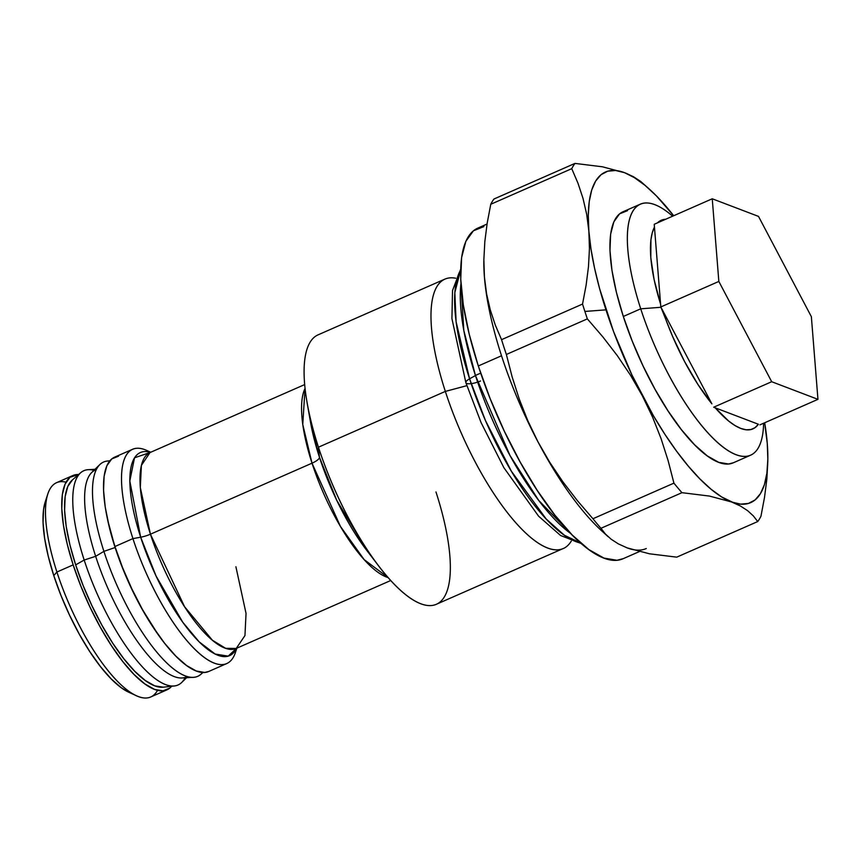 <?xml version="1.0" encoding="UTF-8"?>
<svg xmlns="http://www.w3.org/2000/svg" width="861" height="861" viewBox="0 0 861 861"><rect width="100%" height="100%" fill="white"/><g stroke="black" fill="none" stroke-linecap="round" stroke-linejoin="round"><path stroke-width="1.29" d="M475.455 375.547A155.152 49.507 -113.7 0 1 460.958 283.56L463.799 330.409L475.455 375.547A11.903 3.379 -18 0 1 480.729 373.222A11.903 3.379 162 0 0 475.455 375.547L509.981 455.48L538.695 500.392L570.886 533.637A155.152 49.507 -113.7 0 1 475.455 375.547L469.579 378.818L475.455 375.547M460.667 269.902A153.075 48.84 66.3 0 0 469.579 378.818L456.104 321.777L454.834 292.632L460.667 269.902M465.984 382.908A10.849 3.089 -18 0 1 469.579 378.818A10.849 3.089 162 0 0 465.984 382.908A10.849 3.089 162 0 0 480.535 380.982A10.849 3.089 -18 0 1 477.651 382.101M580.755 543.087L564.375 535.241L546.175 518.979L511.359 471.204L485.496 420.62L469.579 378.818A153.075 48.84 66.3 0 0 580.755 543.087M167.002 689.822A117.031 37.346 -113.7 0 0 171.694 686.239L169.821 688.09L163.03 690.823L154.571 689.392L144.788 683.871L134.047 674.464L122.768 661.517L111.37 645.556L100.306 627.163L89.985 607.07L80.826 586.04L73.163 564.881A117.031 37.346 -113.7 0 1 72.808 475.541A117.031 37.346 -113.7 0 1 78.62 474.508L69.978 477.285L65.102 484.065L62.336 494.634L61.777 508.593L63.456 525.404L67.298 544.41L73.163 564.881L56.912 572.027L73.163 564.881A117.031 37.346 -113.7 0 0 167.002 689.822L150.75 696.969A117.031 37.346 66.3 0 1 56.912 572.027A117.031 37.346 -113.7 0 1 47.796 493.999A117.031 37.346 -113.7 0 1 66.028 482.182M72.808 475.541L56.557 482.687A117.031 37.346 66.3 0 0 56.912 572.027L53.78 575.589L56.912 572.027A117.031 37.346 -113.7 0 0 136.49 695.763L128.816 692.266A110.348 35.204 66.3 0 1 53.78 575.589L61.013 595.543L69.655 615.367L79.373 634.32L89.813 651.648L100.554 666.705L111.187 678.909L121.315 687.778L128.946 692.319M47.796 493.999L45.192 502.028A110.348 35.204 66.3 0 0 53.78 575.589L48.259 556.281L44.632 538.362L43.05 522.519L43.577 509.357L45.246 501.845M455.738 278.2L454.371 278.006A147.123 46.946 66.3 0 0 445.341 391.411L318.452 447.193A147.123 46.946 -113.7 0 1 307.065 402.539L310.53 422.277A115.148 36.743 66.3 0 0 319.442 457.234L318.452 447.193L445.341 391.411A147.123 46.946 -113.7 0 1 444.889 279.104L318 334.886A147.123 46.946 66.3 0 0 318.452 447.193A147.123 46.946 66.3 0 0 436.419 604.261L563.309 548.489A147.123 46.946 -113.7 0 1 445.341 391.411L466.856 385.663L445.341 391.411A147.123 46.946 66.3 0 0 570.531 542.247L571.306 541.106M630.596 375.385L642.371 395.856A180.562 57.612 -113.7 0 1 605.961 309.852L584.888 311.445A203.971 65.081 66.3 0 0 587.353 318.882L602.915 336.963L617.38 355.754L630.596 375.385L617.38 355.754L602.915 336.963L587.353 318.882L506.365 354.474L512.155 376.935L519.226 398.998L527.771 420.631L537.931 441.768L549.695 462.228L562.911 481.859L577.387 500.661L592.938 518.742L673.926 483.139L668.136 460.689L661.065 438.615L652.53 416.993L642.371 395.856L630.596 375.385M132.572 449.281L114.578 457.18A117.031 37.346 66.3 0 0 114.943 546.52L132.928 538.609A117.031 37.346 -113.7 0 1 132.572 449.281A117.031 37.346 -113.7 0 1 150.449 452.369M150.729 452.251L146.822 450.475A117.031 37.346 66.3 0 0 132.928 538.609L140.666 537.21A110.918 35.387 -113.7 0 1 150.449 452.38L134.51 457.815L129.817 480.987L140.666 537.21A13.378 3.799 162 0 0 150.438 534.197L312.016 463.175A107.001 34.139 -113.7 0 1 305.031 388.451L302.76 424.495L312.016 463.175A13.378 3.799 162 0 0 319.442 457.234L336.716 500.241L366.969 550.674A115.148 36.743 66.3 0 1 319.442 457.234A13.378 3.799 -18 0 1 312.016 463.175L150.438 534.197L184.566 606.714L212.419 640.24L225.668 648.322L236.237 648.43L244.954 635.569L246.042 613.419L235.903 566.753M304.654 384.587L150.115 452.52A107.001 34.139 66.3 0 0 150.438 534.197A13.378 3.799 -18 0 1 140.666 537.21L132.928 538.609A117.031 37.346 66.3 0 0 189.904 644.039A117.031 37.346 66.3 0 0 235.516 652.24L236.85 648.161M487.046 224.054L477.758 228.133A180.562 57.612 66.3 0 0 478.307 365.968L501.522 355.765A180.562 57.612 -113.7 0 1 484.431 277.124A180.562 57.612 -113.7 0 1 483.85 261.927A180.562 57.612 66.3 0 0 483.85 261.938M236.56 648.29L228.197 656.136L215.132 654.037L199.139 641.832L182.726 622.191L156.078 576.041L140.666 537.21A110.918 35.387 -113.7 0 0 192.584 634.761A110.918 35.387 -113.7 0 0 236.56 648.29A117.031 37.346 -113.7 0 1 226.766 663.551A117.031 37.346 -113.7 0 1 132.928 538.609L114.943 546.52A117.031 37.346 66.3 0 0 208.771 671.462L226.766 663.551M388.182 577.602L364.138 559.596L340.429 526.405L312.016 463.175A107.001 34.139 -113.7 0 0 388.182 577.602M640.724 308.819A137.093 43.75 -113.7 0 1 640.304 204.165A137.093 43.75 -113.7 0 1 672.624 216.208A137.093 43.75 66.3 0 0 640.724 308.819L661 307.28L640.724 308.819A137.093 43.75 66.3 0 0 715.997 441.015A137.093 43.75 66.3 0 0 763.621 423.225A137.093 43.75 -113.7 0 1 750.641 455.178A137.093 43.75 -113.7 0 1 640.724 308.819L623.321 316.471L640.724 308.819M640.304 204.165L622.901 211.817A137.093 43.75 66.3 0 0 623.321 316.471A137.093 43.75 66.3 0 0 733.238 462.831L750.641 455.178M657.492 222.859A113.932 36.356 -113.7 0 1 665.661 219.264L663.228 219.598L657.492 222.859M660.602 304.159A113.932 36.356 -113.7 0 1 654.457 227.078L652.272 232.728L650.927 239.778L650.798 257.622L654.091 279.524L660.602 304.159L654.457 227.078L660.817 306.946L718.838 281.439L712.251 198.783L654.231 224.29L654.457 227.078L654.231 224.29L712.251 198.783L758.509 216.402L811.363 316.687L817.95 399.343L759.929 424.85L817.95 399.343L771.693 381.724L713.672 407.221L715.233 407.823L728.686 421.061L734.971 425.528L740.837 428.455L746.175 429.79L750.932 429.531L755.011 427.68L758.369 424.247L715.233 407.823L758.369 424.247A113.932 36.356 -113.7 0 1 715.233 407.823L713.672 407.221L771.693 381.724L718.838 281.439L660.817 306.946L672.527 336.274L684.549 361.502L697.937 384.49L711.886 403.841L662.604 310.326L711.886 403.841A113.932 36.356 -113.7 0 1 662.604 310.326L660.817 306.946L660.602 304.159M109.885 460.764L107.173 461.065A117.031 37.346 66.3 0 0 103.912 551.363L115.116 547.531A113.684 36.28 -113.7 0 1 107.679 520.076M99.833 464.574L91.707 472.495A113.017 36.065 66.3 0 0 95.657 556.314L103.912 551.363A117.031 37.346 -113.7 0 1 99.833 464.574A117.031 37.346 -113.7 0 1 109.681 461.012M94.979 469.299L88.22 469.675A117.031 37.346 66.3 0 0 84.184 560.037L95.657 556.314A113.017 36.065 -113.7 0 1 96.271 469.665M80.676 472.711L72.249 480.051A113.684 36.28 66.3 0 0 75.66 564.881L84.184 560.037A117.031 37.346 -113.7 0 1 80.676 472.711A117.031 37.346 -113.7 0 1 93.903 470.354M185.083 677.79A117.031 37.346 -113.7 0 1 174.406 685.937A117.031 37.346 -113.7 0 1 84.184 560.037L75.66 564.881L83.097 585.437L92.009 605.864L102.028 625.387L112.769 643.242L123.844 658.762L134.8 671.332L145.24 680.47L154.743 685.84L163.332 687.186A113.684 36.28 66.3 0 1 75.66 564.881L69.956 544.991L66.222 526.523L64.597 510.207L65.145 496.646L67.836 486.368L72.572 479.781M187.192 676.509A113.017 36.065 -113.7 0 1 95.657 556.314L84.184 560.037A117.031 37.346 66.3 0 0 181.746 682.429L186.6 677.704M202.647 672.484A117.031 37.346 -113.7 0 1 193.359 677.327A117.031 37.346 -113.7 0 1 103.912 551.363L95.657 556.314A113.017 36.065 66.3 0 0 182.026 677.962L193.359 677.327M157.767 634.008A113.684 36.28 -113.7 0 1 115.116 547.531L103.912 551.363A117.031 37.346 66.3 0 0 200.904 674.292L202.959 672.495M157.8 634.062L141.473 608.038L131.464 588.526L122.553 568.088L115.116 547.531L107.668 520.022M758.509 216.402L712.251 198.783L718.838 281.439L771.693 381.724L817.95 399.343L811.363 316.687L758.509 216.402M646.288 548.532A180.562 57.612 -113.7 0 1 627.12 547.876L618.359 543.883L611.17 539.244L605.423 534.014L611.17 539.244L618.359 543.883L627.12 547.876L649.474 553.795L676.735 557.153L757.723 521.551L753.321 515.879L747.606 510.659L740.374 505.977L721.69 496.969L711.078 489.242L699.896 478.92L688.337 466.167L676.606 451.218L664.907 434.321L653.424 415.755L631.92 374.955L613.559 331.582L599.59 288.596L594.564 268.18L590.969 248.937L588.87 231.211L589.441 248.7L588.472 266.706L586.115 285.185L582.542 304.062L501.554 339.664L495.333 325.146L490.286 309.928L486.594 293.935L484.431 277.124L483.86 259.635L484.829 241.629L487.186 223.16L490.759 204.272A203.971 65.081 -113.7 0 1 493.966 199.009L574.965 163.407L493.966 199.009A203.971 65.081 66.3 0 0 490.759 204.272L487.186 223.16L484.829 241.629L483.86 259.635L484.431 277.124L486.594 293.935L490.286 309.928L495.333 325.146L501.554 339.664L582.542 304.062L586.115 285.185L588.472 266.706L589.441 248.7L588.87 231.211L586.707 214.4L583.015 198.407L577.968 183.199L571.747 168.67L490.759 204.272L571.747 168.67L577.968 183.199L583.015 198.407L586.707 214.4L588.87 231.211L588.289 215.304L589.247 201.485L591.733 189.98L595.683 181.004L601.053 174.697L607.737 171.178L615.615 170.5L624.569 172.684L633.384 176.688L640.616 181.38L633.384 176.688L624.569 172.684L634.439 177.678L645.061 185.395L656.243 195.727L673.689 215.734A180.562 57.612 -113.7 0 0 649.797 189.517L640.616 181.38M605.972 534.595L605.972 534.595A180.562 57.612 -113.7 0 1 537.931 441.768L527.771 420.631L519.226 398.998L512.155 376.935L506.365 354.474A203.971 65.081 -113.7 0 1 501.554 339.664A203.971 65.081 66.3 0 0 506.365 354.474L587.353 318.882A203.971 65.081 -113.7 0 1 584.888 311.445A203.971 65.081 -113.7 0 1 582.542 304.062A203.971 65.081 66.3 0 0 584.888 311.445L605.961 309.852A180.562 57.612 -113.7 0 1 588.87 231.211A180.562 57.612 -113.7 0 1 624.569 172.684L602.409 166.786L574.965 163.407L602.409 166.786L624.569 172.684A180.562 57.612 -113.7 0 1 649.797 189.517M765.106 426.647L767.269 443.447M767.84 460.936L766.86 478.985L764.503 497.454L760.941 516.288L764.503 497.454L766.86 478.985L767.851 458.084A180.562 57.612 -113.7 0 1 731.559 501.963L709.399 496.065L681.955 492.686L600.956 528.288L681.955 492.686L709.399 496.065L731.559 501.963A180.562 57.612 -113.7 0 1 642.371 395.856L652.53 416.993L661.065 438.615L668.136 460.689L673.926 483.139A203.971 65.081 66.3 0 0 681.955 492.686A203.971 65.081 -113.7 0 1 673.926 483.139L592.938 518.742A203.971 65.081 66.3 0 0 600.956 528.288A203.971 65.081 -113.7 0 1 592.938 518.742L577.387 500.661L562.911 481.859L549.695 462.228L537.931 441.768A180.562 57.612 -113.7 0 1 501.522 355.765L478.307 365.968A180.562 57.612 66.3 0 0 623.084 558.735L639.26 551.621M310.53 422.277L319.442 457.234L318.452 447.193A147.123 46.946 -113.7 0 0 379.174 566.581L366.969 550.674M149.997 452.574L141.398 465.381L140.311 487.53L150.438 534.197A107.001 34.139 66.3 0 0 236.237 648.43L236.108 648.484M767.269 443.512L767.269 443.426A180.562 57.612 -113.7 0 0 764.697 422.751L767.269 443.426L767.84 459.344L766.882 473.163L764.407 484.657L760.457 493.644L755.086 499.94L748.403 503.459L740.514 504.137L731.559 501.963L740.374 505.977L747.606 510.659L753.321 515.879L757.723 521.551A203.971 65.081 66.3 0 0 760.941 516.288A203.971 65.081 -113.7 0 1 757.723 521.551L676.735 557.153L649.474 553.795L627.12 547.876M627.551 210.654L619.586 213.851L613.882 221.794L610.632 234.181L609.975 250.529L611.945 270.214L616.444 292.482L623.321 316.471L632.297 341.257L643.027 365.893L655.113 389.43L668.071 410.966L681.417 429.671L694.644 444.836L707.225 455.856L718.687 462.325L728.589 463.993L733.432 462.744M483.882 226.594L473.399 230.813L465.876 241.284L461.604 257.59L460.743 279.125L463.326 305.052L469.256 334.369L478.307 365.968L490.135 398.611L504.266 431.06L520.184 462.066L537.253 490.426L554.839 515.072L572.253 535.036L588.816 549.555L603.916 558.079L616.96 560.274L623.332 558.628M118.549 456.19L111.758 458.924L106.882 465.704L104.106 476.273L103.557 490.232L105.225 507.032L109.067 526.039L114.943 546.52L122.596 567.679L131.765 588.709L142.076 608.802L153.15 627.185L164.537 643.156L175.827 656.093L186.568 665.51L196.351 671.031L204.8 672.452L208.932 671.386M767.259 443.35L767.269 443.426A180.562 57.612 -113.7 0 1 767.851 458.084M574.965 163.407A203.971 65.081 66.3 0 0 571.747 168.67A203.971 65.081 -113.7 0 1 574.965 163.407M483.85 261.303L483.839 262.465A180.562 57.612 66.3 0 0 484.431 277.124A180.562 57.612 66.3 0 0 501.522 355.765A180.562 57.612 66.3 0 0 537.931 441.768A180.562 57.612 66.3 0 0 601.904 531.033L608.167 536.737M605.423 534.014L600.956 528.288M435.967 491.954A147.123 46.946 -113.7 0 1 442.995 598.912A147.123 46.946 -113.7 0 1 379.174 566.581M157.531 690.328A117.031 37.346 -113.7 0 1 136.49 695.763M581.304 543.56L560.586 535.51L538.566 516.159L503.846 467.641L481.095 422.633L465.876 382.693L451.928 318.57L452.52 290.491L460.689 269.181M174.406 685.937L163.299 687.186M390.776 580.497L236.237 648.43"/></g></svg>
